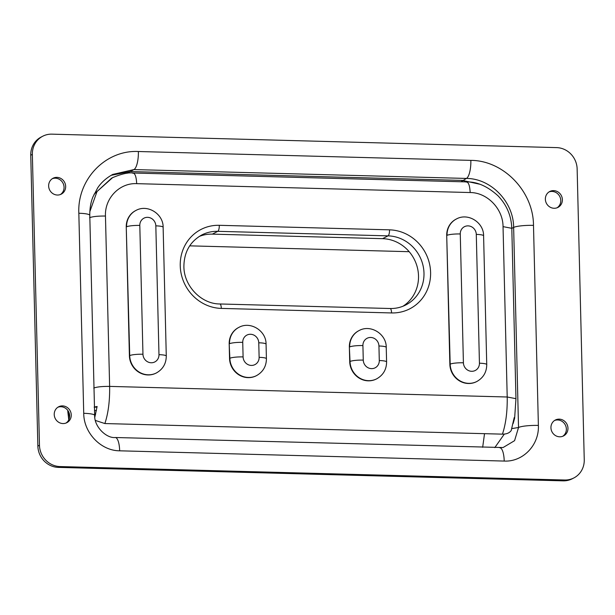 <?xml version="1.0" encoding="UTF-8"?>
<svg xmlns="http://www.w3.org/2000/svg" width="615" height="615" viewBox="0 0 615 615"><rect width="100%" height="100%" fill="white"/><g stroke="black" fill="none" stroke-linecap="round" stroke-linejoin="round"><path stroke-width="0.92" d="M550.94 427.748A8.941 8.395 62.8 0 0 563.54 435.927A8.941 8.395 62.8 0 0 567.968 428.201A8.941 8.395 62.8 0 0 555.368 420.014A8.941 8.395 62.8 0 0 550.94 427.748M562.71 436.296A8.941 8.395 62.8 0 0 566.361 429.024A8.941 8.395 62.8 0 0 554.592 420.476M54.228 414.502A8.941 8.395 62.8 0 0 66.82 422.69A8.941 8.395 62.8 0 0 71.255 414.956A8.941 8.395 62.8 0 0 58.656 406.776A8.941 8.395 62.8 0 0 54.228 414.502M65.997 423.059A8.941 8.395 62.8 0 0 69.641 415.786A8.941 8.395 62.8 0 0 57.879 407.238M48.639 185.976A8.941 8.395 62.8 0 0 61.239 194.156A8.941 8.395 62.8 0 0 65.667 186.43A8.941 8.395 62.8 0 0 53.075 178.242A8.941 8.395 62.8 0 0 48.639 185.976M60.408 194.525A8.941 8.395 62.8 0 0 64.06 187.252A8.941 8.395 62.8 0 0 52.29 178.704M545.359 199.214A8.941 8.395 62.8 0 0 557.951 207.401A8.941 8.395 62.8 0 0 562.379 199.667A8.941 8.395 62.8 0 0 549.787 191.488A8.941 8.395 62.8 0 0 545.359 199.214M557.121 207.762A8.941 8.395 62.8 0 0 560.772 200.498A8.941 8.395 62.8 0 0 549.003 191.942M32.357 154.396L39.468 445.252A21.041 19.765 62.8 0 0 60.001 466.562L58.394 467.392A21.041 19.765 -117.2 0 1 37.861 446.083L30.75 155.226A21.041 19.765 -117.2 0 1 41.174 137.037L42.781 136.207A21.041 19.765 62.8 0 0 32.357 154.396L30.75 155.226M564.731 480.015A21.041 19.765 62.8 0 0 573.826 477.963L572.219 478.793A21.041 19.765 -117.2 0 1 563.117 480.845L564.731 480.015L60.001 466.562M573.826 477.963A21.041 19.765 62.8 0 0 584.25 459.774L577.139 168.917A21.041 19.765 62.8 0 0 556.606 147.608L51.883 134.155A21.041 19.765 62.8 0 0 42.781 136.207M138.375 151.513C105.749 149.814 77.198 179.226 78.835 213.251L83.725 413.311C83.732 432.737 100.791 450.772 119.664 450.81L504.215 461.066C523.019 462.034 539.324 444.976 538.379 425.426L533.489 225.367C533.459 191.572 503.608 160.415 470.852 160.377L138.375 151.513A15.782 4.828 -88.5 0 1 133.924 169.571L466.408 178.435L461.027 181.756M563.117 480.845L58.394 467.392M68.619 411.75L69.549 417.331M484.52 433.675L482.667 447.305M126.951 173.299L133.924 169.571L112.73 174.437M511.803 228.388L513.64 227.442L518.53 427.502L514.571 440.678L503.055 447.551M504.323 434.082L494.791 447.628M83.725 413.311A15.782 2.475 -1.4 0 1 94.672 415.402C94.18 426.825 106.503 438.495 115.259 437.511L115.259 437.511A15.782 4.828 -88.5 0 0 114.982 437.534M511.834 428.594L518.53 427.502A15.782 2.475 -1.4 0 1 538.379 425.426M199.222 236.444A36.823 34.586 -117.2 0 1 212.336 234.131L382.576 238.666A36.823 34.586 -117.2 0 1 418.515 275.958A36.823 34.586 -117.2 0 1 402.956 306.247M456.253 219.071A18.942 17.789 62.8 0 0 456.092 219.148A18.942 17.789 62.8 0 0 446.713 235.522L449.857 364.326A18.942 17.789 62.8 0 0 476.533 381.654A18.942 17.789 62.8 0 0 476.694 381.577M358.899 330.662A18.942 17.789 62.8 0 0 358.737 330.747A18.942 17.789 62.8 0 0 349.358 347.114L349.72 361.658A18.942 17.789 62.8 0 0 376.388 378.986A18.942 17.789 62.8 0 0 376.549 378.901M238.728 327.457A18.942 17.789 62.8 0 0 238.566 327.541A18.942 17.789 62.8 0 0 229.187 343.908L229.541 358.453A18.942 17.789 62.8 0 0 256.217 375.788A18.942 17.789 62.8 0 0 256.378 375.704M135.792 210.522A18.942 17.789 62.8 0 0 135.631 210.607A18.942 17.789 62.8 0 0 126.252 226.973L129.404 355.785A18.942 17.789 62.8 0 0 156.072 373.113A18.942 17.789 62.8 0 0 156.233 373.028M95.625 414.249A21.041 6.434 91.5 0 1 94.672 415.379L89.782 215.342C89.752 208.27 90.797 202.127 92.927 196.915L97.716 187.813C99.73 184.769 104.158 179.08 112.999 174.299M94.472 407.115L97.009 407.184M94.802 417.293L97.116 406.484L94.126 407.107M94.049 194.271L111.592 178.166L113.468 177.22M513.141 423.527L514.617 418.315L514.209 417.6L511.196 430.592C509.405 432.991 506.491 434.182 502.447 434.152C505.853 423.843 507.437 411.458 507.206 396.998L503.039 226.635C503.047 208.885 487.295 192.541 470.183 192.541L136.699 183.654C119.564 182.74 104.596 198.268 105.465 216.042L109.631 386.397L507.206 396.998L515.962 398.674L514.632 418.231M514.102 418.3L514.617 418.315L514.209 417.6M93.757 388.057C96.847 386.889 102.136 386.335 109.631 386.397C109.862 400.857 108.278 413.242 104.873 423.551L502.447 434.152M104.873 423.551L95.363 420.437M37.861 446.083L39.468 445.252M68.365 411.289L67.842 411.942L68.788 419.822M409.183 251.696L189.704 245.846M479.4 184.146L462.541 180.418L130.065 171.554L111.107 175.329M470.852 160.377A15.782 4.828 -88.5 0 1 466.408 178.435C491.108 178.465 513.617 201.958 513.64 227.442A15.782 2.475 -1.4 0 1 533.489 225.367M78.835 213.251A15.782 2.475 -1.4 0 1 89.782 215.342M119.664 450.81A15.782 4.828 -88.5 0 0 115.259 437.511L503.085 447.543M504.215 461.066A15.782 4.828 -88.5 0 0 499.81 447.758M221.315 308.407A42.089 39.521 -117.2 0 1 180.241 265.788A42.089 39.521 -117.2 0 1 219.286 225.305L389.526 229.841A42.089 39.521 -117.2 0 1 430.6 272.46A42.089 39.521 -117.2 0 1 391.563 312.943L221.315 308.407A5.258 1.607 91.5 0 0 219.847 303.971L390.095 308.507A5.258 1.607 91.5 0 1 391.563 312.943M382.576 238.666L388.05 235.86L217.802 231.325A36.823 34.586 62.8 0 0 201.881 234.915C190.081 241.534 184.085 252.058 183.893 266.487C183.862 285.998 201.297 304.025 219.847 303.971M390.095 308.507C395.66 308.638 400.88 307.462 405.746 304.979A36.823 34.586 62.8 0 0 423.989 273.152A36.823 34.586 62.8 0 0 388.05 235.86A5.258 1.607 91.5 0 0 389.526 229.841M94.556 410.543L96.417 410.597M89.828 211.675L97.001 191.572L112.522 177.689M212.336 234.131L217.802 231.325A5.258 1.607 91.5 0 0 219.286 225.305M376.388 378.986L376.711 378.825A18.942 17.789 -117.2 0 1 350.035 361.489L349.358 347.114M362.911 345.569L363.273 360.106A8.418 7.903 62.8 0 0 371.483 368.631A8.418 7.903 62.8 0 0 379.294 360.536L378.94 345.991A8.418 7.903 62.8 0 0 370.722 337.466A8.418 7.903 62.8 0 0 362.911 345.569A10.524 1.653 -1.4 0 0 349.681 346.952A18.942 17.789 -117.2 0 1 359.06 330.578L358.737 330.747M363.273 360.106A10.524 1.653 178.6 0 0 350.035 361.489L349.72 361.658M256.217 375.788L256.54 375.619A18.942 17.789 -117.2 0 1 229.864 358.291L229.187 343.908M242.74 342.363L243.094 356.908A8.418 7.903 62.8 0 0 251.312 365.425A8.418 7.903 62.8 0 0 259.123 357.33L258.761 342.786A8.418 7.903 62.8 0 0 250.551 334.268A8.418 7.903 62.8 0 0 242.74 342.363A10.524 1.653 -1.4 0 0 229.51 343.747A18.942 17.789 -117.2 0 1 238.889 327.38L238.566 327.541M243.094 356.908A10.524 1.653 178.6 0 0 229.864 358.291L229.541 358.453M476.533 381.654L476.856 381.492A18.942 17.789 -117.2 0 1 450.18 364.165L446.713 235.522M460.266 233.969L463.41 362.781A8.418 7.903 62.8 0 0 471.628 371.299A8.418 7.903 62.8 0 0 479.439 363.204L476.287 234.4A8.418 7.903 62.8 0 0 468.077 225.874A8.418 7.903 62.8 0 0 460.266 233.969A10.524 1.653 -1.4 0 0 447.036 235.353A18.942 17.789 -117.2 0 1 456.415 218.986L456.092 219.148M463.41 362.781A10.524 1.653 178.6 0 0 450.18 364.165L449.857 364.326M156.072 373.113L156.394 372.951A18.942 17.789 -117.2 0 1 129.719 355.616L126.252 226.973M139.805 225.428L142.957 354.232A8.418 7.903 62.8 0 0 151.167 362.758A8.418 7.903 62.8 0 0 158.978 354.663L155.826 225.851A8.418 7.903 62.8 0 0 147.615 217.333A8.418 7.903 62.8 0 0 139.805 225.428A10.524 1.653 -1.4 0 0 126.575 226.812A18.942 17.789 -117.2 0 1 135.953 210.445L135.631 210.607M142.957 354.232A10.524 1.653 178.6 0 0 129.719 355.616L129.404 355.785M379.294 360.536A10.524 1.653 -1.4 0 1 386.597 361.928C386.512 369.492 383.222 375.119 376.711 378.825M359.06 330.578C370.676 324.036 386.497 334.076 386.235 347.383A10.524 1.653 178.6 0 0 378.94 345.991M259.123 357.33A10.524 1.653 -1.4 0 1 266.418 358.73C266.341 366.286 263.043 371.914 256.54 375.619M238.889 327.38C250.505 320.83 266.326 330.87 266.064 344.185A10.524 1.653 178.6 0 0 258.761 342.786M479.439 363.204A10.524 1.653 -1.4 0 1 486.742 364.595C486.657 372.16 483.359 377.787 476.856 381.492M456.415 218.986C468.03 212.436 483.851 222.476 483.59 235.791A10.524 1.653 178.6 0 0 476.287 234.4M158.978 354.663A10.524 1.653 -1.4 0 1 166.281 356.054C166.196 363.619 162.906 369.246 156.394 372.951M135.953 210.445C147.569 203.896 163.39 213.935 163.129 227.25A10.524 1.653 178.6 0 0 155.826 225.851M503.039 226.635L511.803 228.311C511.311 215.788 506.737 204.964 498.065 195.854C487.564 186.322 477.094 181.679 466.654 181.902L133.178 173.015C128.481 172.315 121.609 173.868 112.537 177.681M470.183 192.541C469.752 185.153 468.361 181.656 466.016 182.055M136.699 183.654C136.276 176.267 134.885 172.769 132.54 173.169M105.465 216.042C97.977 215.973 92.681 216.526 89.59 217.702M67.804 410.428L67.842 411.942M386.235 347.383L386.597 361.928M266.064 344.185L266.418 358.73M483.59 235.791L486.742 364.595M163.129 227.25L166.281 356.054M515.962 398.674L511.803 228.311"/></g></svg>
